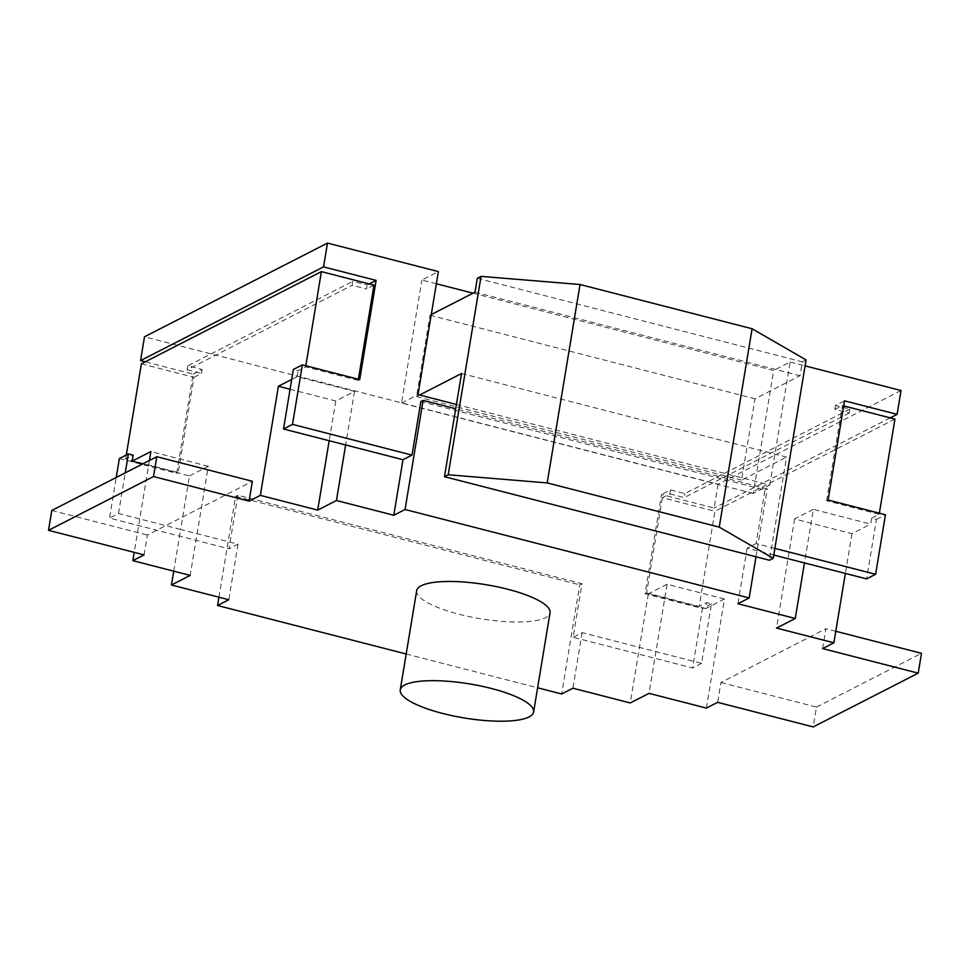 <?xml version="1.0" encoding="UTF-8"?>
<svg xmlns="http://www.w3.org/2000/svg" width="970" height="970" viewBox="0 0 970 970"><rect width="100%" height="100%" fill="white"/><g stroke="black" fill="none" stroke-linecap="round" stroke-linejoin="round"><path stroke-width="0.73" stroke-dasharray="4.85 3.64" d="M431.274 314.583L430.013 315.226L416.542 396.56L419.598 394.996M461.55 373.523L786.549 457.076L769.477 560.248M806.07 359.931L802.311 361.846L800.02 375.729L755.012 398.779L741.553 480.126L786.549 457.076M430.013 315.226L755.012 398.779M475.009 292.176L800.02 375.729M456.421 404.466L769.792 485.036L753.29 493.475L773.66 370.467L473.045 293.183M436.367 283.761L421.889 280.039L438.379 271.588M753.29 493.475L401.519 403.047L421.889 280.039M416.542 396.56L741.553 480.126M477.313 278.293L802.311 361.846M401.519 403.047L418.021 394.596M769.792 485.036L790.15 362.028L773.66 370.467M790.15 362.028L805.088 365.86M901.045 390.534L718.043 484.236L144.506 336.784M774.86 548.389L756.115 543.564L764.978 489.995L420.859 401.531M718.043 484.236L714.102 508.037L661.528 494.53L645.098 593.725L702.462 608.469L692.604 667.99L573.112 637.266L581.988 583.697L237.868 495.233L228.993 548.802L109.513 518.077L116.23 477.482M119.358 458.555L176.71 473.311L193.139 374.105L145.282 361.81M890.217 417.864L714.102 508.037M369.255 283.931L367.133 285.01L352.801 281.324L352.134 285.289L366.478 288.975L367.133 285.01M373.971 285.144L366.478 288.975M358.391 379.27L358.209 380.373L359.712 379.609M773.769 555.034L747.118 548.183L756.115 543.564M828.101 500.023L826.598 500.787L879.172 514.306L871.678 518.15L876.456 519.374L866.598 578.896M876.456 519.374L885.452 514.767M193.139 374.105L202.136 369.497L187.804 365.811L352.801 281.324M755.982 556.78L767.234 488.844L764.978 489.995M747.118 548.183L737.915 603.728M835.522 405.436L834.867 409.401L849.211 413.087L849.865 409.122L835.522 405.436L844.518 400.828M849.865 409.122L684.869 493.609L670.525 489.923L661.528 494.53M826.598 500.787L842.372 405.557L843.682 405.896M834.867 409.401L842.372 405.557M358.209 380.373L305.635 366.854L298.142 370.698L293.352 369.473M767.234 488.844L455.718 408.758M141.402 363.786L193.976 377.306L178.213 472.536L125.639 459.016L133.145 455.185M178.213 472.536L176.71 473.311M142.808 463.866L189.514 475.882L180.638 529.45L237.989 544.194L228.993 548.802M173.739 571.172L180.638 529.45L118.51 513.47L109.513 518.077M237.989 544.194L228.799 599.739M218.917 597.205L235.613 496.385L237.868 495.233M706.378 708.1L724.444 598.987L705.687 608.59L706.681 602.637L711.459 603.861L701.601 663.383L582.121 632.658L573.112 637.266M582.121 632.658L572.918 688.215M581.988 583.697L579.733 584.861L561.666 693.974M118.51 513.47L125.227 472.875M711.459 603.861L702.462 608.469M701.601 663.383L692.604 667.99M235.613 496.385L579.733 584.861M670.525 489.923L669.87 493.888L662.364 497.731L714.938 511.238L699.176 606.468L706.681 602.637M645.098 593.725L646.602 592.961L662.364 497.731M646.602 592.961L699.176 606.468M193.976 377.306L201.481 373.462L202.136 369.497M187.804 365.811L187.137 369.776L352.134 285.289M187.137 369.776L201.481 373.462M305.635 366.854L305.817 365.751M290.078 389.249L335.753 400.998L354.511 391.395L297.147 376.651L298.142 370.698M354.511 391.395L345.635 444.963M871.678 518.15L870.684 524.103L813.333 509.359L804.469 562.927M406.2 653.998L537.622 687.791M416.676 590.694A67.597 17.23 -170.6 0 0 458.98 614.216A67.597 17.23 -170.6 0 0 550.038 612.773M669.87 493.888L684.214 497.574L684.869 493.609M849.211 413.087L684.214 497.574M894.946 419.076L714.938 511.238M879.353 513.203L879.172 514.306M822.621 648.578L825.906 628.742L720.916 682.504L717.63 702.341M813.333 509.359L794.588 518.95L851.939 533.706L870.684 524.103M851.939 533.706L845.367 573.44M144.094 554.888L147.379 535.052L252.37 481.29M297.147 376.651L291.703 379.44M125.639 459.016L126.306 455.003M149.428 460.483L134.212 552.354M705.687 608.59L648.336 593.846L630.27 702.959M335.753 400.998L329.182 440.732M794.588 518.95L776.521 628.075M724.444 598.987L667.093 584.243L649.027 693.356M835.788 631.276L825.906 628.742M720.916 682.504L816.497 707.081L813.212 726.918M816.497 707.081L921.5 653.319M189.514 475.882L208.259 466.279L190.193 575.404M208.259 466.279L150.908 451.535M51.786 510.475L147.379 535.052M667.093 584.243L648.336 593.846"/><path stroke-width="1.45" d="M419.598 394.996L461.55 373.523L444.466 476.694L769.477 560.248L773.223 558.332L719.243 527.146L752.089 328.745L580.036 284.513L481.059 276.365L477.313 278.293L475.009 292.176L431.274 314.583M444.466 476.694L448.213 474.766L547.189 482.914L719.243 527.146M448.213 474.766L481.059 276.365M547.189 482.914L580.036 284.513M773.223 558.332L806.07 359.931L752.089 328.745M473.045 293.183L436.367 283.761M145.282 361.81L140.565 360.585L144.506 336.784L327.496 243.082L438.379 271.588L418.021 394.596L456.421 404.466M805.088 365.86L901.045 390.534L897.092 414.336L890.217 417.864M327.496 243.082L323.556 266.883L376.13 280.403L369.255 283.931M455.718 408.758L423.114 400.38L420.859 401.531L411.995 455.1L292.503 424.375L302.361 364.853L359.712 379.609L376.13 280.403M897.092 414.336L844.518 400.828L828.101 500.023L885.452 514.767L875.607 574.288L774.86 548.389M116.23 477.482L119.358 458.555L128.355 453.948L133.145 455.185L132.15 461.138L150.908 451.535L149.428 460.483M140.565 360.585L323.556 266.883M126.306 455.003L141.402 363.786L321.397 271.624L373.971 285.144L358.391 379.27M411.995 455.1L402.986 459.707L345.635 444.963L283.507 428.982L292.503 424.375M283.507 428.982L293.352 369.473L302.361 364.853M875.607 574.288L866.598 578.896L773.769 555.034M402.986 459.707L393.796 515.264L405.048 509.492L423.114 400.38M755.982 556.78L749.167 597.969L737.915 603.728L795.267 618.472L776.521 628.075L833.873 642.819L822.621 648.578L918.214 673.156L813.212 726.918L717.63 702.341L706.378 708.1L649.027 693.356L630.27 702.959L572.918 688.215L561.666 693.974L537.622 687.791M218.917 597.205L217.547 605.51L228.799 599.739L171.447 584.995L190.193 575.404L132.841 560.648L144.094 554.888L48.5 530.323L153.502 476.549L249.084 501.126L260.336 495.367L317.687 510.111L336.445 500.508L393.796 515.264M125.227 472.875L128.355 453.948M305.817 365.751L321.397 271.624M345.635 444.963L336.445 500.508M804.469 562.927L795.267 618.472M749.167 597.969L405.048 509.492M217.547 605.51L406.2 653.998M533.621 711.98L550.038 612.773A67.597 17.23 -170.6 0 0 507.734 589.251A67.597 17.23 -170.6 0 0 416.676 590.694L400.246 689.9A67.597 17.23 -170.6 0 0 442.562 713.423A67.597 17.23 -170.6 0 0 533.621 711.98A67.597 17.23 -170.6 0 0 491.305 688.457A67.597 17.23 -170.6 0 0 400.246 689.9M843.682 405.896L894.946 419.076L879.353 513.203M845.367 573.44L833.873 642.819M153.502 476.549L156.788 456.712L252.37 481.29L249.084 501.126M291.703 379.44L278.402 386.254L260.336 495.367M134.212 552.354L132.841 560.648M142.808 463.866L132.15 461.138M173.739 571.172L171.447 584.995M329.182 440.732L317.687 510.111M278.402 386.254L290.078 389.249M835.788 631.276L921.5 653.319L918.214 673.156M156.788 456.712L51.786 510.475L48.5 530.323"/></g></svg>
